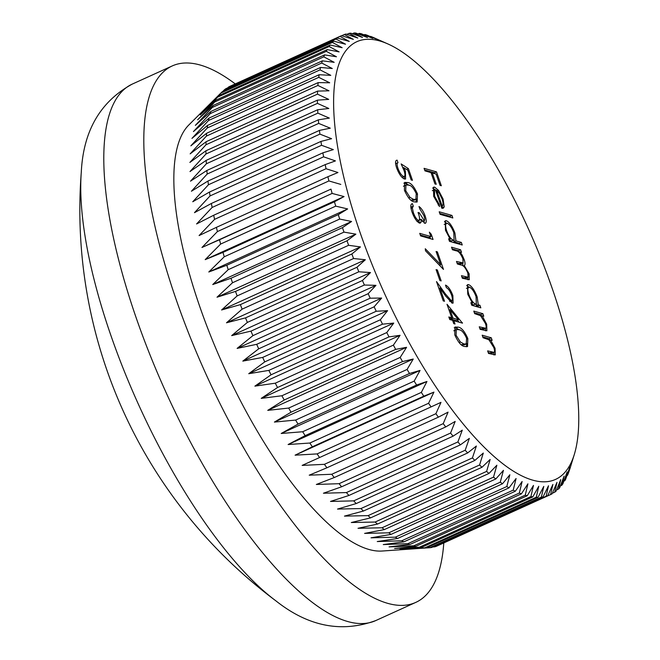 <?xml version="1.0" encoding="UTF-8"?>
<svg xmlns="http://www.w3.org/2000/svg" width="660" height="660" viewBox="0 0 660 660"><rect width="100%" height="100%" fill="white"/><g stroke="black" fill="none" stroke-linecap="round" stroke-linejoin="round"><path stroke-width="0.99" d="M422.499 221.38L423.91 220.737C424.999 220.481 424.982 218.757 423.868 215.564L419.884 209.063L418.993 206.506C421.344 208.139 423.39 211.266 425.131 215.894C426.707 220.704 426.599 223.171 424.801 223.294L421.08 219.236L421.096 222.024L420.346 223.08L419.479 223.088C416.707 221.677 414.224 218.014 412.038 212.091C410.305 206.803 410.429 203.981 412.393 203.643L413.284 206.2L412.343 207.941L413.325 212.503C414.793 216.67 416.51 219.334 418.481 220.506C419.999 219.995 419.859 217.322 418.06 212.495L419.331 212.858L424.306 220.729L422.276 221.645M425.469 223.278L424.801 223.294M411.931 203.775L411.518 204.039M416.98 221.183L419.009 220.489L416.98 221.413M430.881 236.536L429.355 232.155L431.219 234.193L433.051 239.456L420.618 235.909L419.727 233.359L430.881 236.536L428.86 237.46L420.304 235.018M440.69 264.709L436.095 251.51L437.374 251.873L443.479 269.396L425.51 250.792L425.271 248.737L440.69 264.709L439.478 265.262M439.89 280.541L436.079 269.593L437.349 269.957L441.169 280.904L439.89 280.541M449.658 301.232L451.184 300.539C452.603 300.539 452.727 298.716 451.555 295.078C450.021 291.035 448.297 288.56 446.391 287.661L445.5 285.103C448.189 286.291 450.648 289.781 452.876 295.573L453.098 303.105L452.174 303.121L445.706 296.084L439.906 288.016L444.526 301.265L443.248 300.902L436.507 281.556L445.5 294.063L451.184 300.539L451.778 300.523L449.757 301.438M451.712 317.79L447.01 304.276L462.487 323.161L453.874 320.71L455.02 323.994L453.75 323.631L452.603 320.339L449.732 319.522L448.841 316.965L451.712 317.79L449.419 318.632M424.957 170.882L424.066 168.333L436.499 171.872L441.334 185.749L440.055 185.386L436.111 174.067L432.292 172.978L436.227 184.297L434.957 183.934L431.013 172.615L424.957 170.882M435.361 189.635L434.494 189.676L434.659 196.276L439.238 204.484L439.51 206.605L433.653 196.276L433.488 187.176L434.684 187.143L438.553 190.402L443.083 199.023L444.213 206.893L443.248 208.23L441.845 208.263L435.361 189.635M452.422 249.752L451.531 247.195L460.614 249.785L461.505 252.343L459.929 251.889L462.206 255.139L464.161 259.561C465.275 262.919 465.308 264.916 464.277 265.559L469.128 273.826L469.268 279.733L462.338 278.231L461.447 275.674L468.088 277.241L467.858 273.058C465.498 267.679 463.18 264.998 460.911 264.998L457.38 263.992L456.489 261.434L463.089 262.952L462.891 258.802C460.663 253.638 458.444 250.982 456.241 250.841L452.422 249.752M478.261 304.804L479.944 305.283L480.835 307.84L471.743 305.25L470.852 302.692L472.428 303.138L467.734 294.146L467.494 284.666L468.683 284.641C471.793 286.143 474.614 290.235 477.172 296.909L478.261 304.804L476.231 305.728L477.914 306.207L479.944 305.283M360.31 233.186A240.372 78.87 65.6 0 0 480.678 443.652A240.372 78.87 65.6 0 0 574.315 454.427A240.372 78.87 65.6 0 0 527.983 227.906A240.372 78.87 65.6 0 0 387.907 43.956A240.372 78.87 65.6 0 0 360.31 233.186M488.218 352.555L491.848 353.314L493.878 352.399C494.81 352.011 494.785 350.386 493.795 347.539L488.92 339.768L483.062 337.747L482.171 335.189L491.255 337.78L492.145 340.337L490.512 339.867L495.066 348.298L495.272 354.882L488.532 353.447L487.641 350.889L493.985 352.349L492.038 353.232M479.828 328.457L483.458 329.216L485.48 328.3C486.42 327.913 486.395 326.287 485.405 323.441L480.529 315.67L474.672 313.649L473.781 311.091L482.864 313.682L483.755 316.239L482.113 315.769L486.676 324.2L486.882 330.784L480.142 329.348L479.251 326.791L485.595 328.251L483.648 329.134M455.936 240.883L461.356 242.434L462.247 244.992L449.493 241.354L448.602 238.796L450.178 239.25L445.483 230.249L445.244 220.77L446.432 220.745C449.542 222.247 452.364 226.339 454.921 233.013L455.936 240.883L453.907 241.808L459.327 243.358L461.356 242.434M440.088 214.335L439.197 211.777L451.952 215.416L452.834 217.973L440.088 214.335M464.714 346.492C461.422 346.195 458.106 342.292 454.765 334.793L455.02 327.022L457.982 327.137C461.216 327.302 464.5 331.097 467.833 338.522L467.528 346.582L464.714 346.492M414.364 201.902C411.073 201.605 407.756 197.711 404.415 190.212L404.662 182.432L407.624 182.548C410.866 182.713 414.15 186.508 417.483 193.941L417.178 201.993L414.364 201.902M397.996 162.698C396.858 163.111 396.841 164.992 397.947 168.35C399.663 172.829 401.552 175.535 403.623 176.476C405.257 176.583 405.38 174.554 403.969 170.387L401.148 163.927L408.383 168.622L412.45 180.312L411.172 179.949L407.806 170.255L403.994 167.788L405.405 171.212L405.611 179.008L404.464 179.017C401.593 177.796 398.978 174.067 396.619 167.838C395.068 162.929 395.233 160.372 397.105 160.149L397.996 162.698L395.612 163.771M396.528 160.273L396.082 160.611M401.915 177.251L404.365 176.459L402.105 177.441M574.315 454.427L569.976 468.534A252.153 82.739 -114.4 0 1 569.695 469.425L569.539 469.499M569.695 469.425L568.277 473.418A252.153 82.739 -114.4 0 1 567.476 475.382L566.907 475.637M567.476 475.382L569.803 467.032L565.793 478.929A252.153 82.739 -114.4 0 1 564.853 480.653L563.871 481.099M564.853 480.653L567.146 471.908L562.922 483.739A252.153 82.739 -114.4 0 1 561.85 485.224L560.414 485.876M561.85 485.224L564.118 476.108L559.663 487.839A252.153 82.739 -114.4 0 1 558.459 489.077L556.553 489.943M558.459 489.077L560.728 479.597L556.034 491.213A252.153 82.739 -114.4 0 1 554.713 492.195L552.288 493.292M554.713 492.195L556.982 482.386L552.049 493.845A252.153 82.739 -114.4 0 1 550.605 494.571L438.702 545.242M436.235 546.356L547.717 495.734A252.153 82.739 -114.4 0 1 546.158 496.204L434.676 546.835A252.153 82.739 65.6 0 0 436.235 546.356M431.574 547.495L543.056 496.873A252.153 82.739 -114.4 0 1 541.381 497.087L429.907 547.709A252.153 82.739 65.6 0 0 431.574 547.495M426.591 547.874L538.073 497.252A252.153 82.739 -114.4 0 1 536.299 497.203L424.817 547.833A252.153 82.739 65.6 0 0 426.591 547.874L404.935 549.45L429.907 547.709M421.311 547.503L532.793 496.873A252.153 82.739 -114.4 0 1 530.92 496.567L419.438 547.198A252.153 82.739 65.6 0 0 421.311 547.503L399.919 549.326L424.817 547.833M415.75 546.364L527.233 495.742A252.153 82.739 -114.4 0 1 525.261 495.181L413.787 545.803A252.153 82.739 65.6 0 0 415.75 546.364L394.622 548.468L419.438 547.198M409.926 544.483L521.4 493.853A252.153 82.739 -114.4 0 1 519.346 493.036L407.872 543.667A252.153 82.739 65.6 0 0 409.926 544.483L389.07 546.884L413.787 545.803M403.846 541.852L515.328 491.221A252.153 82.739 -114.4 0 1 513.199 490.157L401.717 540.779A252.153 82.739 65.6 0 0 403.846 541.852L383.27 544.574L407.872 543.667M397.551 538.486L509.025 487.856A252.153 82.739 -114.4 0 1 506.822 486.535L395.34 537.166A252.153 82.739 65.6 0 0 397.551 538.486L377.248 541.555L401.717 540.779M391.042 534.385L502.524 483.763A252.153 82.739 -114.4 0 1 500.255 482.196L388.773 532.826A252.153 82.739 65.6 0 0 391.042 534.385L371.019 537.826L395.34 537.166M384.351 529.584L495.833 478.954A252.153 82.739 -114.4 0 1 493.507 477.147L382.024 527.777A252.153 82.739 65.6 0 0 384.351 529.584L364.6 533.395L388.773 532.826M377.503 524.073L488.978 473.451A252.153 82.739 -114.4 0 1 486.601 471.405L375.119 522.035A252.153 82.739 65.6 0 0 377.503 524.073L358.025 528.289L382.024 527.777M370.507 517.894L481.99 467.263A252.153 82.739 -114.4 0 1 479.564 464.995L368.09 515.625A252.153 82.739 65.6 0 0 370.507 517.894L351.301 522.522L375.119 522.035M363.396 511.046L474.878 460.416A252.153 82.739 -114.4 0 1 472.42 457.924L360.946 508.555A252.153 82.739 65.6 0 0 363.396 511.046L344.462 516.112L368.09 515.625M356.194 503.563L467.676 452.941A252.153 82.739 -114.4 0 1 465.193 450.236L353.71 500.866A252.153 82.739 65.6 0 0 356.194 503.563L337.516 509.074L360.946 508.555M348.925 495.47L460.399 444.84A252.153 82.739 -114.4 0 1 457.9 441.936L346.417 492.566A252.153 82.739 65.6 0 0 348.925 495.47L330.503 501.435L353.71 500.866M341.599 486.791L453.082 436.161A252.153 82.739 -114.4 0 1 450.565 433.059L339.091 483.689A252.153 82.739 65.6 0 0 341.599 486.791L323.433 493.226L346.417 492.566M334.257 477.551L445.739 426.929A252.153 82.739 -114.4 0 1 443.223 423.637L331.741 474.268A252.153 82.739 65.6 0 0 334.257 477.551L316.338 484.465L339.091 483.689M326.914 467.783L438.397 417.161A252.153 82.739 -114.4 0 1 435.889 413.704L324.406 464.327A252.153 82.739 65.6 0 0 326.914 467.783L309.226 475.183L331.741 474.268M319.597 457.529L431.079 406.898A252.153 82.739 -114.4 0 1 428.579 403.276L317.097 453.907A252.153 82.739 65.6 0 0 319.597 457.529L302.14 465.407L324.406 464.327M312.328 446.803L423.803 396.173A252.153 82.739 -114.4 0 1 421.336 392.403L309.853 443.033A252.153 82.739 65.6 0 0 312.328 446.803L295.094 455.177L433.933 392.123L428.579 403.276M305.126 435.649L416.608 385.019A252.153 82.739 -114.4 0 1 414.166 381.117L302.684 431.739A252.153 82.739 65.6 0 0 305.126 435.649L288.106 444.526L426.946 381.472L421.336 392.403M298.031 424.108L409.505 373.477A252.153 82.739 -114.4 0 1 407.104 369.443L295.622 420.073A252.153 82.739 65.6 0 0 298.031 424.108L281.201 433.48L420.049 370.425L414.166 381.117M291.043 412.211L402.526 361.581A252.153 82.739 -114.4 0 1 400.166 357.439L288.692 408.061A252.153 82.739 65.6 0 0 291.043 412.211L274.411 422.078L413.251 359.024L407.104 369.443M284.204 400.001L395.686 349.371A252.153 82.739 -114.4 0 1 393.385 345.13L281.902 395.752A252.153 82.739 65.6 0 0 284.204 400.001L267.745 410.363L406.585 347.308L400.166 357.439M277.53 387.511L389.012 336.889A252.153 82.739 -114.4 0 1 386.768 332.558L275.286 383.188A252.153 82.739 65.6 0 0 277.53 387.511L261.236 398.368L400.075 335.313L393.385 345.13M271.046 374.798L382.519 324.167A252.153 82.739 -114.4 0 1 380.35 319.77L268.867 370.392A252.153 82.739 65.6 0 0 271.046 374.798L254.892 386.141L393.739 323.087L386.768 332.558M264.759 361.886L376.241 311.256A252.153 82.739 -114.4 0 1 374.137 306.801L262.663 357.423A252.153 82.739 65.6 0 0 264.759 361.886L248.746 373.709L387.593 310.654L380.35 319.77M258.703 348.818L370.186 298.196A252.153 82.739 -114.4 0 1 368.173 293.692L256.69 344.322A252.153 82.739 65.6 0 0 258.703 348.818L242.822 361.111L381.661 298.056L374.137 306.801M252.895 335.651L364.378 285.021A252.153 82.739 -114.4 0 1 362.447 280.5L250.973 331.122A252.153 82.739 65.6 0 0 252.895 335.651L237.121 348.406L375.961 285.351L368.173 293.692M247.36 322.418L358.834 271.788A252.153 82.739 -114.4 0 1 357.002 267.25L245.528 317.881A252.153 82.739 65.6 0 0 247.36 322.418L231.676 335.618L370.516 272.563L362.447 280.5M242.104 309.161L353.578 258.53A252.153 82.739 -114.4 0 1 351.854 253.993L240.372 304.623A252.153 82.739 65.6 0 0 242.104 309.161L226.495 322.798L365.343 259.743L357.002 267.25M237.146 295.919L348.628 245.297A252.153 82.739 -114.4 0 1 347.003 240.776L235.521 291.406A252.153 82.739 65.6 0 0 237.146 295.919L221.603 309.977L360.451 246.922L351.854 253.993M232.51 282.752L343.992 232.122A252.153 82.739 -114.4 0 1 342.474 227.634L231 278.264A252.153 82.739 65.6 0 0 232.51 282.752L217.016 297.214L355.864 234.16L347.003 240.776M228.203 269.684L339.685 219.062A252.153 82.739 -114.4 0 1 338.291 214.624L226.809 265.246A252.153 82.739 65.6 0 0 228.203 269.684L212.751 284.542L351.59 221.488L342.474 227.634M224.251 256.773L335.725 206.143A252.153 82.739 -114.4 0 1 334.455 201.77L222.973 252.4A252.153 82.739 65.6 0 0 224.251 256.773L208.807 271.994L347.655 208.939L338.291 214.624M220.646 244.051L332.128 193.429A252.153 82.739 -114.4 0 1 330.982 189.123L219.499 239.753A252.153 82.739 65.6 0 0 220.646 244.051L205.21 259.627L344.058 196.573L334.455 201.77M217.421 231.569L328.903 180.939A252.153 82.739 -114.4 0 1 327.888 176.723L216.406 227.353A252.153 82.739 65.6 0 0 217.421 231.569L201.968 247.467L330.982 189.123M214.583 219.351L326.057 168.729A252.153 82.739 -114.4 0 1 325.174 164.62L213.7 215.242A252.153 82.739 65.6 0 0 214.583 219.351L199.097 235.562L216.406 227.353M212.124 207.454L323.606 156.832A252.153 82.739 -114.4 0 1 322.855 152.839L211.382 203.462A252.153 82.739 65.6 0 0 212.124 207.454L196.597 223.954L213.7 215.242M210.07 195.913L321.552 145.282A252.153 82.739 -114.4 0 1 320.941 141.421L209.468 192.052A252.153 82.739 65.6 0 0 210.07 195.913L194.486 212.668L211.382 203.462M208.428 184.759L319.91 134.129A252.153 82.739 -114.4 0 1 319.44 130.408L207.958 181.038A252.153 82.739 65.6 0 0 208.428 184.759L192.761 201.754L209.468 192.052M207.19 174.034L318.673 123.404A252.153 82.739 -114.4 0 1 318.343 119.839L206.861 170.462A252.153 82.739 65.6 0 0 207.19 174.034L191.433 191.235L207.958 181.038M206.374 163.771L317.848 113.14A252.153 82.739 -114.4 0 1 317.666 109.742L206.184 160.363A252.153 82.739 65.6 0 0 206.374 163.771L190.509 181.162L206.861 170.462M205.969 154.003L317.452 103.372A252.153 82.739 -114.4 0 1 317.402 100.147L205.928 150.777A252.153 82.739 65.6 0 0 205.969 154.003L189.989 171.55L206.184 160.363M205.986 144.763L317.468 94.132A252.153 82.739 -114.4 0 1 317.567 91.096L206.085 141.727A252.153 82.739 65.6 0 0 205.986 144.763L189.874 162.442L205.928 150.777M206.423 136.075L317.897 85.445A252.153 82.739 -114.4 0 1 318.145 82.607L206.671 133.237A252.153 82.739 65.6 0 0 206.423 136.075L190.162 153.862L206.085 141.727M207.273 127.982L318.755 77.352A252.153 82.739 -114.4 0 1 319.143 74.72L207.661 125.35A252.153 82.739 65.6 0 0 207.273 127.982L190.856 145.835L206.671 133.237M208.543 120.491L320.026 69.869A252.153 82.739 -114.4 0 1 320.554 67.452L209.071 118.074A252.153 82.739 65.6 0 0 208.543 120.491L191.953 138.402L207.661 125.35M210.226 113.644L321.709 63.022A252.153 82.739 -114.4 0 1 322.377 60.827L210.895 111.457A252.153 82.739 65.6 0 0 210.226 113.644L193.446 131.571L209.071 118.074M212.314 107.456L323.796 56.834A252.153 82.739 -114.4 0 1 324.596 54.871L213.114 105.493A252.153 82.739 65.6 0 0 212.314 107.456L195.335 125.375L210.895 111.457M214.797 101.953L326.279 51.323A252.153 82.739 -114.4 0 1 327.22 49.599L215.737 100.221A252.153 82.739 65.6 0 0 214.797 101.953L197.612 119.823L213.114 105.493M217.676 97.135L329.15 46.514A252.153 82.739 -114.4 0 1 330.223 45.028L218.74 95.65A252.153 82.739 65.6 0 0 217.676 97.135L200.269 114.947L215.737 100.221M220.927 93.043L332.409 42.413A252.153 82.739 -114.4 0 1 333.613 41.176L222.131 91.806A252.153 82.739 65.6 0 0 221.909 92.02A252.153 82.739 65.6 0 0 220.927 93.043L203.296 110.756L218.74 95.65M224.557 89.669L336.039 39.039A252.153 82.739 -114.4 0 1 337.359 38.057L225.885 88.679A252.153 82.739 65.6 0 0 224.557 89.669L222.601 91.591M228.541 87.029L340.024 36.407A252.153 82.739 -114.4 0 1 341.467 35.673L229.985 86.303A252.153 82.739 65.6 0 0 228.541 87.029L227.675 87.871M341.665 35.739L344.355 34.518A252.153 82.739 -114.4 0 1 345.914 34.039L357.769 38.016L349.016 33.38A252.153 82.739 -114.4 0 1 350.691 33.165L362.488 37.414L353.999 33A252.153 82.739 -114.4 0 1 355.773 33.041L367.496 37.538L359.279 33.38A252.153 82.739 -114.4 0 1 361.152 33.676L372.793 38.387L364.84 34.51A252.153 82.739 -114.4 0 1 366.811 35.071L378.345 39.971L370.673 36.391A252.153 82.739 -114.4 0 1 372.718 37.207L384.145 42.281M346.863 34.361L349.016 33.38M352.333 33.751L353.999 33M358.075 33.924L359.279 33.38M364.072 34.856L364.84 34.51M275.962 600.905A273.908 89.875 -114.4 0 1 275.863 600.831A273.908 89.875 -114.4 0 1 111.226 336.418A273.908 89.875 -114.4 0 1 81.279 172.359A273.908 89.875 -114.4 0 1 81.279 172.351A273.908 89.875 -114.4 0 1 81.287 172.227M375.812 620.548A294.575 96.657 65.6 0 1 136.529 318.829A294.575 96.657 65.6 0 1 132.198 84.125C100.213 101.665 83.234 131.084 81.279 172.359A487.847 487.847 0 0 0 275.863 600.831L275.863 600.831C308.236 626.513 341.55 633.088 375.812 620.548L415.825 602.374A294.575 96.657 65.6 0 0 443.784 543.089M235.249 83.911A294.575 96.657 65.6 0 0 172.21 65.95A294.575 96.657 65.6 0 0 176.542 300.655A294.575 96.657 65.6 0 0 415.825 602.374M221.909 92.02L188.735 125.07A235.661 77.327 65.6 0 0 200.038 307.362A235.661 77.327 65.6 0 0 382.181 551.026L414.175 548.815M434.676 546.835L432.671 547M317.097 453.907L295.094 455.177M309.853 443.033L288.106 444.526M302.684 431.739L281.201 433.48M295.622 420.073L274.411 422.078M288.692 408.061L267.745 410.363M281.902 395.752L261.236 398.368M275.286 383.188L254.892 386.141M268.867 370.392L248.746 373.709M262.663 357.423L242.822 361.111M256.69 344.322L237.121 348.406M250.973 331.122L231.676 335.618M245.528 317.881L226.495 322.798M240.372 304.623L221.603 309.977M235.521 291.406L217.016 297.214M231 278.264L212.751 284.542M226.809 265.246L208.807 271.994M222.973 252.4L205.21 259.627M219.499 239.753L201.968 247.467M344.355 34.518L353.364 39.361L341.467 35.673M340.024 36.407L349.28 41.423L337.359 38.057M336.039 39.039L345.535 44.212L333.613 41.176M332.409 42.413L342.144 47.701L330.223 45.028M329.15 46.514L339.116 51.892L327.22 49.599M326.279 51.323L336.46 56.776L324.596 54.871M323.796 56.834L334.174 62.321L322.377 60.827M321.709 63.022L332.285 68.516L320.554 67.452M320.026 69.869L330.792 75.347L319.143 74.72M318.755 77.352L329.695 82.781L318.145 82.607M317.897 85.445L329.002 90.808L317.567 91.096M317.468 94.132L328.713 99.388L317.402 100.147M317.452 103.372L328.828 108.496L317.666 109.742M317.848 113.14L329.356 118.107L318.343 119.839M318.673 123.404L330.28 128.18L319.44 130.408M319.91 134.129L331.609 138.699L320.941 141.421M321.552 145.282L333.333 149.614L322.855 152.839M323.606 156.832L335.445 160.9L325.174 164.62M326.057 168.729L337.945 172.516L327.888 176.723M328.903 180.939L340.816 184.412M332.128 193.429L344.058 196.573M335.725 206.143L347.655 208.939M339.685 219.062L351.59 221.488M343.992 232.122L355.864 234.16M348.628 245.297L360.451 246.922M353.578 258.53L365.343 259.743M358.834 271.788L370.516 272.563M364.378 285.021L375.961 285.351M370.186 298.196L381.661 298.056M376.241 311.256L387.593 310.654M382.519 324.167L393.739 323.087M389.012 336.889L400.075 335.313M395.686 349.371L406.585 347.308M402.526 361.581L413.251 359.024M409.505 373.477L420.049 370.425M416.608 385.019L426.946 381.472M423.803 396.173L433.933 392.123M431.079 406.898L440.987 402.352L435.889 413.704M438.397 417.161L448.074 412.129L443.223 423.637M445.739 426.929L455.177 421.41L450.565 433.059M453.082 436.161L462.281 430.171L457.9 441.936M460.399 444.84L469.342 438.38L465.193 450.236M467.676 452.941L476.363 446.02L472.42 457.924M474.878 460.416L483.302 453.057L479.564 464.995M481.99 467.263L490.141 459.467L486.601 471.405M488.978 473.451L496.864 465.234L493.507 477.147M495.833 478.954L503.448 470.341L500.255 482.196M502.524 483.763L509.858 474.771L506.822 486.535M509.025 487.856L516.087 478.5L513.199 490.157M515.328 491.221L522.11 481.519L519.346 493.036M521.4 493.853L527.909 483.829L525.261 495.181M527.233 495.742L533.47 485.413L530.92 496.567M532.793 496.873L538.758 486.271L536.299 497.203M538.073 497.252L543.774 486.395L541.381 497.087M543.056 496.873L548.493 485.785L546.158 496.204M547.717 495.734L552.898 484.448L550.605 494.571M482.749 336.856L489.233 338.704L491.255 337.78M489.233 338.704L489.753 340.213M489.547 340.304L490.512 339.867M494.167 348.711L495.066 348.298M493.878 352.399L493.886 354.94M474.358 312.757L480.843 314.605L482.864 313.682M480.843 314.605L481.363 316.115M481.156 316.206L482.113 315.769M485.776 324.613L486.676 324.2M485.488 328.3L485.496 330.841M477.914 306.207L478.228 307.098M471.207 303.699L472.428 303.138M466.744 285.524L468.683 284.641M466.719 285.59L469.004 287.149M476.297 297.305L477.172 296.909M476.462 303.88L476.231 305.728M471.43 303.592L473.352 304.903L476.314 303.963L476.066 296.629C474.119 291.514 471.949 288.37 469.565 287.199L466.422 288.362M473.352 304.903L476.314 303.963M468.022 294.946L468.88 294.558C470.836 299.731 473.005 302.874 475.382 303.979M469.565 287.199C467.56 287.125 467.329 289.575 468.88 294.558M452.108 248.861L458.584 250.709L460.614 249.785M458.584 250.709L459.129 252.252M458.997 252.318L459.929 251.889M461.398 255.511L462.206 255.139M463.254 259.974L464.161 259.561M462.841 263.068L462.841 265.765M463.27 266.021L464.277 265.559M468.22 274.23L469.128 273.826M467.816 277.357L467.866 279.782M462.025 277.34L466.059 278.157L468.088 277.241M457.066 263.101L461.06 263.876L463.089 262.952M459.327 243.358L459.64 244.249M448.957 239.803L450.178 239.25M444.493 221.628L446.432 220.745M444.469 221.694L446.754 223.253M454.039 233.409L454.921 233.013M454.154 240.025L453.907 241.808M449.18 239.696L451.102 241.007L454.063 240.067L453.816 232.733C451.869 227.617 449.699 224.474 447.315 223.303L444.172 224.466M451.102 241.007L454.063 240.067M445.772 231.049L446.63 230.662C448.585 235.834 450.755 238.978 453.131 240.091M447.315 223.303C445.31 223.228 445.079 225.679 446.63 230.662M439.774 213.444L449.922 216.34L451.952 215.416M449.922 216.34L450.227 217.231M433.793 196.672L434.659 196.276M438.133 204.988L439.238 204.484M432.696 188.05L434.684 187.143M432.688 188.075L434.989 189.585M437.39 190.93L438.553 190.402M442.208 199.419L443.083 199.023M442.373 205.87L442.183 207.817L444.213 206.893M442.183 207.817L442.018 208.296M434.494 189.676L432.325 190.674M436.573 190.228L442.159 205.986L441.202 206.415L442.076 206.019C443.413 205.384 443.388 202.983 442.01 198.833L439.288 193.231L436.573 190.228L435.707 190.616M424.644 169.991L434.47 172.796L436.499 171.872M434.47 172.796L434.783 173.687M431.293 173.423L432.292 172.978M454.212 327.748L455.953 328.061L457.982 327.137M455.953 328.061L459.748 329.983M466.826 338.984L467.833 338.522M466.802 343.555L466.323 346.772M461.084 344.611L464.203 344.916L466.232 343.992L466.587 338.25C463.93 332.541 461.356 329.695 458.873 329.695L456.291 329.546L456.068 335.247L460.334 341.962L463.832 343.934L466.232 343.992M456.291 329.546L453.799 330.833M461.802 344.858L463.832 343.934M459.03 342.557L460.334 341.962M455.095 335.692L456.068 335.247M449.014 310.043L450.029 309.664L452.991 318.153L458.386 319.688L450.029 309.664M457.421 320.133L459.154 322.212M461.67 322.93L462.305 322.641M452.884 321.156L453.874 320.71M450.681 318.26L450.962 319.069L456.357 320.611L458.386 319.688M450.962 319.069L452.991 318.153M451.861 296.035L452.876 295.573M451.877 300.465L451.803 302.981M438.916 288.461L439.906 288.016M444.56 294.492L445.5 294.063M436.359 270.402L437.349 269.957M436.384 252.326L437.374 251.873M439.659 265.18L439.799 265.592M430.221 234.647L431.219 234.193M429.85 237.006L430.444 238.714M424.124 216.356L425.131 215.894M424.116 220.811L424.149 222.998M419.422 219.995L421.08 219.236M419.05 220.16L419.067 222.94M419.084 222.94L421.096 222.024M410.809 205.837L411.254 207.116L413.284 206.2M411.031 208.535L412.343 207.941M412.343 212.949L413.325 212.503M418.325 213.312L419.331 212.858M419.595 218.988L420.024 219.722M403.862 183.158L405.603 183.472L407.624 182.548M405.603 183.472L409.398 185.394M416.476 194.395L417.483 193.941M416.452 198.965L415.973 202.183M410.734 200.021L413.853 200.326L415.882 199.402L416.237 193.66C413.572 187.96 411.007 185.105 408.523 185.105L405.941 184.957L405.718 190.657L409.984 197.381L413.482 199.345L415.882 199.402M405.941 184.957L403.45 186.244M411.452 200.269L413.482 199.345M408.68 197.967L409.984 197.381M404.745 191.103L405.718 190.657M406.56 169.455L408.383 168.622M403.12 168.193L403.994 167.788M404.39 171.674L405.405 171.212M404.456 176.41L404.332 178.975M395.554 162.442L395.959 163.597M396.965 168.795L397.947 168.35M402.674 167.153L403.796 167.887M489.885 353.026L491.914 352.11M481.495 328.927L483.524 328.012M464.343 278L466.372 277.076M459.079 263.67L461.109 262.754M132.198 84.125L172.21 65.95M387.907 43.956L382.536 41.563"/></g></svg>
